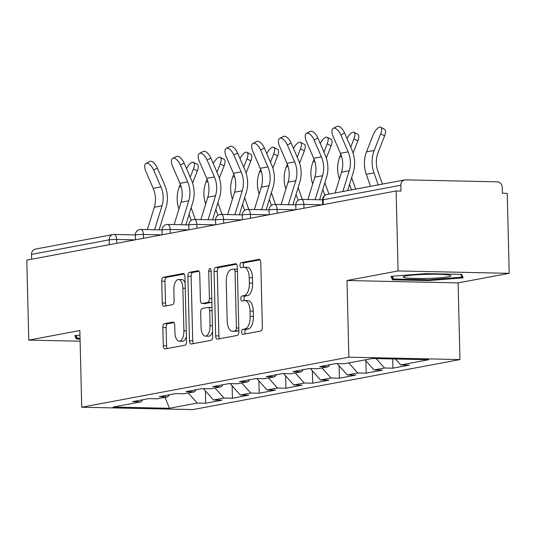 <?xml version="1.0" encoding="UTF-8"?>
<svg xmlns="http://www.w3.org/2000/svg" width="536" height="536" viewBox="0 0 536 536"><rect width="100%" height="100%" fill="white"/><g stroke="black" fill="none" stroke-linecap="round" stroke-linejoin="round"><path stroke-width="0.8" d="M241.629 332.079A2.519 1.179 -88.8 0 0 242.754 334.377A2.519 1.179 -88.8 0 0 242.868 334.364L260.751 331.014A3.598 1.682 -88.8 0 0 262.345 327.114L260.771 262.6A3.598 1.682 -88.8 0 0 259.163 259.317A3.598 1.682 -88.8 0 0 259.002 259.33L241.12 262.68A2.519 1.179 -88.8 0 0 240.001 265.407A2.519 1.179 -88.8 0 0 241.126 267.705A2.519 1.179 -88.8 0 0 241.24 267.699L243.552 267.263A11.517 5.387 -88.8 0 1 244.081 267.223A11.517 5.387 -88.8 0 1 249.22 277.728L249.354 283.102A11.517 5.387 -88.8 0 1 244.249 295.577L241.93 296.013A2.519 1.179 -88.8 0 0 240.818 298.74A2.519 1.179 -88.8 0 0 241.937 301.038A2.519 1.179 -88.8 0 0 242.058 301.031L244.369 300.596A11.517 5.387 -88.8 0 1 244.898 300.555A11.517 5.387 -88.8 0 1 250.037 311.061L250.165 316.434A11.517 5.387 -88.8 0 1 245.059 328.91L242.748 329.345A2.519 1.179 -88.8 0 0 241.629 332.079M244.898 300.555L248.135 300.622A11.517 5.387 -88.8 0 1 253.273 311.128L253.407 316.501A11.517 5.387 -88.8 0 1 248.302 328.983L245.984 329.419A2.519 1.179 -88.8 0 0 244.872 332.146A2.519 1.179 -88.8 0 0 245.287 333.908M260 259.819L244.356 262.747A2.519 1.179 -88.8 0 0 243.237 265.481A2.519 1.179 -88.8 0 0 243.659 267.25M244.081 267.223L247.317 267.29A11.517 5.387 -88.8 0 1 252.463 277.795L252.59 283.169A11.517 5.387 -88.8 0 1 247.485 295.651L245.173 296.08A2.519 1.179 -88.8 0 0 244.054 298.813A2.519 1.179 -88.8 0 0 244.476 300.582M164.452 323.664A3.598 1.682 -88.8 0 0 162.857 327.563L163.299 345.666A3.598 1.682 -88.8 0 0 164.907 348.949A3.598 1.682 -88.8 0 0 165.068 348.936L184.933 345.218A3.598 1.682 -88.8 0 0 186.528 341.318L184.947 276.797A3.598 1.682 -88.8 0 0 183.345 273.514A3.598 1.682 -88.8 0 0 183.178 273.528L163.319 277.253A3.598 1.682 -88.8 0 0 161.725 281.152L162.261 303.014A3.598 1.682 -88.8 0 0 163.862 306.297A3.598 1.682 -88.8 0 0 164.029 306.284L172.525 304.689A3.598 1.682 -88.8 0 0 174.126 300.79L173.858 289.949A9.628 4.502 -88.8 0 1 178.568 279.484A9.628 4.502 -88.8 0 1 182.863 288.261L183.902 330.739A9.628 4.502 -88.8 0 1 179.191 341.204A9.628 4.502 -88.8 0 1 174.897 332.421L174.723 325.345A3.598 1.682 -88.8 0 0 173.115 322.062A3.598 1.682 -88.8 0 0 172.954 322.076L164.452 323.664L167.694 323.737A3.598 1.682 -88.8 0 0 166.1 327.637L166.542 345.733A3.598 1.682 -88.8 0 0 167.312 348.514M346.993 280.509L458.106 282.887L509.2 273.32L398.087 270.941L346.993 280.509L348.869 357.19L81.727 407.219L79.851 330.538L28.756 340.112L26.8 260.141L396.138 190.97L400.995 191.077L400.848 185.235L323.175 199.781L323.295 204.611M398.087 270.941L396.138 190.97M215.64 335.864A3.598 1.682 -88.8 0 0 217.248 339.147A3.598 1.682 -88.8 0 0 217.415 339.134L237.274 335.415A3.598 1.682 -88.8 0 0 238.868 331.516L237.294 266.995A3.598 1.682 -88.8 0 0 235.686 263.712A3.598 1.682 -88.8 0 0 235.518 263.725L215.66 267.451A3.598 1.682 -88.8 0 0 214.065 271.35L215.64 335.864L218.882 335.931A3.598 1.682 -88.8 0 0 219.653 338.712M211.104 340.313L191.245 344.032A3.598 1.682 -88.8 0 1 191.077 344.045A3.598 1.682 -88.8 0 1 189.469 340.762L187.895 276.248A3.598 1.682 -88.8 0 1 189.489 272.348L197.992 270.754A3.598 1.682 -88.8 0 1 198.153 270.74A3.598 1.682 -88.8 0 1 199.761 274.023L200.397 300.194A3.598 1.682 -88.8 0 0 202.005 303.476A3.598 1.682 -88.8 0 0 202.173 303.463L207.807 302.405A3.598 1.682 -88.8 0 0 209.402 298.505L208.739 271.263A2.519 1.179 -88.8 0 1 209.971 268.523A2.519 1.179 -88.8 0 1 211.097 270.821L212.698 336.414A3.598 1.682 -88.8 0 1 211.104 340.313M348.869 357.19L459.975 359.569L192.833 409.605L81.727 407.219M205.389 390.878L205.69 403.24L221.984 400.191L213.556 400.01L203.379 388.627M205.69 403.24L197.268 403.059L169.41 408.278L113.042 407.072L140.908 401.853L132.479 401.672L148.774 398.623L157.195 398.797L167.654 396.841L159.232 396.66L175.52 393.612L183.942 393.793L194.4 391.829L185.979 391.649L202.266 388.6L210.688 388.781L221.147 386.825L212.725 386.644L229.019 383.588L237.441 383.769L247.9 381.813L239.478 381.632L255.766 378.584L264.188 378.764L274.646 376.801L266.225 376.62L282.512 373.572L290.934 373.753L301.393 371.796L292.971 371.615L309.259 368.56L317.687 368.741L328.146 366.785L319.724 366.604L336.012 363.555L344.434 363.736L372.299 358.517L428.659 359.723L400.801 364.942L395.494 359.013M392.707 358.953L392.928 368.172L409.223 365.123L400.801 364.942M392.928 368.172L384.506 367.991L374.048 369.947L365.036 359.877M365.88 360.822L366.182 373.183L382.47 370.128L374.048 369.947M366.182 373.183L357.76 373.002L347.301 374.959L337.117 363.576M339.134 365.827L339.435 378.188L355.723 375.14L347.301 374.959M339.435 378.188L331.014 378.007L320.555 379.97L310.371 368.587M312.381 370.838L312.689 383.2L328.977 380.151L320.555 379.97M312.689 383.2L304.26 383.019L293.802 384.982L283.624 373.599M285.634 375.85L285.936 388.211L302.224 385.156L293.802 384.982M285.936 388.211L277.514 388.031L267.055 389.987L256.871 378.604M258.888 380.855L259.19 393.216L275.477 390.168L267.055 389.987M259.19 393.216L250.768 393.042L240.309 394.998L230.125 383.615M232.142 385.866L232.443 398.228L248.731 395.179L240.309 394.998M232.443 398.228L224.021 398.047L213.556 400.01M169.503 394.737L167.654 396.841M224.021 398.047L215.003 387.97M196.25 389.726L194.4 391.829M250.768 393.042L241.756 382.965M223.003 384.721L221.147 386.825M277.514 388.031L268.502 377.954M249.749 379.709L247.9 381.813M304.26 383.019L295.249 372.942M276.496 374.698L274.646 376.801M331.014 378.007L322.002 367.937M303.249 369.693L301.393 371.796M357.76 373.002L348.748 362.926M329.995 364.681L328.146 366.785M384.506 367.991L376.105 358.597M509.2 273.32L507.244 193.349L502.386 193.248L502.245 187.406A5.501 4.837 79.4 0 0 497.254 181.825L405.578 179.862A5.501 4.837 79.4 0 0 404.7 179.929A5.501 4.837 79.4 0 0 400.848 185.235M28.756 340.112L80.112 341.211M31.637 259.236L31.517 254.399A5.501 4.837 -100.6 0 1 35.363 249.099L113.036 234.554A5.501 4.837 -100.6 0 1 113.913 234.48A5.501 2.573 91.2 0 1 114.168 234.46A5.501 2.573 91.2 0 1 116.62 239.478L116.714 243.304M458.106 282.887L459.975 359.569M142.757 399.749L140.908 401.853M197.268 403.059L188.257 392.982M169.41 408.278L165.034 397.33M463.164 277.876L461.663 274.392L425.564 273.621L390.972 276.335L392.473 279.819L428.572 280.589L463.164 277.876M79.965 335.141L74.792 335.549L76.293 339.033L80.058 339.114M236.517 264.215L218.902 267.518A3.598 1.682 -88.8 0 0 217.308 271.417L218.882 335.931M235.297 330.739A2.519 1.179 -88.8 0 0 236.416 328.012L235.029 271.384A2.519 1.179 -88.8 0 0 233.91 269.085A2.519 1.179 -88.8 0 0 233.79 269.092L231.351 269.548A11.517 5.387 -88.8 0 0 226.246 282.03L227.19 320.736A11.517 5.387 -88.8 0 0 232.329 331.241A11.517 5.387 -88.8 0 0 232.859 331.201L238.54 330.812A2.519 1.179 -88.8 0 0 238.848 330.665M237.348 269.193A2.519 1.179 -88.8 0 0 237.147 269.152A2.519 1.179 -88.8 0 0 237.033 269.159L234.024 269.099M232.329 331.241L235.572 331.308A11.517 5.387 -88.8 0 0 236.101 331.268L232.859 331.201M238.54 330.812L236.101 331.268M198.99 271.243L192.732 272.415A3.598 1.682 -88.8 0 0 191.131 276.315L192.712 340.836A3.598 1.682 -88.8 0 0 193.483 343.616M205.08 303.523A3.598 1.682 -88.8 0 0 205.248 303.544A3.598 1.682 -88.8 0 0 205.409 303.53L211.05 302.471A3.598 1.682 -88.8 0 0 211.854 301.869M201.06 327.342A9.628 4.502 -88.8 0 0 205.362 336.126A9.628 4.502 -88.8 0 0 210.065 325.654L209.703 310.692A3.598 1.682 -88.8 0 0 208.095 307.409A3.598 1.682 -88.8 0 0 207.928 307.423L202.293 308.475A3.598 1.682 -88.8 0 0 200.699 312.374L201.06 327.342M205.362 336.126L208.598 336.193A9.628 4.502 -88.8 0 0 212.578 331.543M211.995 307.791A3.598 1.682 -88.8 0 0 211.338 307.476A3.598 1.682 -88.8 0 0 211.171 307.49M173.952 322.565L167.694 323.737M179.191 341.204L182.434 341.271A9.628 4.502 -88.8 0 0 186.414 336.621M185.094 282.841A9.628 4.502 -88.8 0 0 181.805 279.551L178.568 279.484M184.176 274.017L166.555 277.32A3.598 1.682 -88.8 0 0 164.961 281.219L165.497 303.081A3.598 1.682 -88.8 0 0 166.267 305.862M428.545 279.752L428.572 280.589M392.386 276.355L392.473 279.819M76.206 335.57L76.293 339.033M378.235 184.887L374.007 172.92A29.333 25.795 -100.6 0 1 372.125 162.669A29.333 25.795 -100.6 0 1 374.228 150.422L380.721 133.806A8.248 3.203 -61.7 0 0 380.768 127.26L384.64 129.344A8.248 3.203 118.3 0 1 384.587 135.883L378.101 152.505A24.562 21.608 79.4 0 0 376.332 162.756A24.562 21.608 79.4 0 0 377.913 171.346L382.416 184.103M370.517 186.334L366.296 174.361A29.333 25.795 -100.6 0 1 364.406 164.11A29.333 25.795 -100.6 0 1 366.51 151.869L373.002 135.246A8.248 3.203 -61.7 0 1 380.768 127.26M333.245 128.312L337.017 126.396A8.248 3.799 63.1 0 1 344.608 133.029L340.836 134.945A8.248 3.799 -116.9 0 0 333.245 128.312A8.248 3.799 -116.9 0 0 333.124 136.392L340.434 153.309A24.562 21.608 -100.6 0 1 342.705 163.648A24.562 21.608 -100.6 0 1 341.539 172.177L335.121 192.96M340.836 134.945L348.152 151.862A24.562 21.608 -100.6 0 1 350.417 162.2A24.562 21.608 -100.6 0 1 349.258 170.729L342.832 191.513M347.636 190.615L353.244 172.471A29.333 25.795 79.4 0 0 354.631 162.294A29.333 25.795 79.4 0 0 351.924 149.946L344.608 133.029M448.103 276.824A23.832 2.057 178.6 0 0 450.595 275.491A23.832 2.057 178.6 0 0 431.011 274.251A23.832 2.057 178.6 0 0 405.993 275.926A23.832 2.057 178.6 0 0 403.487 276.643A23.832 2.057 178.6 0 0 419.608 278.512A23.832 2.057 178.6 0 0 448.103 276.824M460.839 274.378L462.025 277.125L428.505 279.752L393.531 279.001L392.332 276.228M461.972 275.122L462.025 277.125M80.038 338.276L77.352 338.216L76.152 335.442M339.422 179.024A29.333 25.795 -100.6 0 1 337.66 169.121A29.333 25.795 -100.6 0 1 339.764 156.881L340.809 154.214M350.712 147.152L353.974 138.811A8.248 3.203 -61.7 0 0 354.021 132.271A8.248 3.203 -61.7 0 0 347.006 138.576M354.021 132.271L357.887 134.348A8.248 3.203 118.3 0 1 357.84 140.894L353.083 153.068M351.489 189.898L349.552 184.418M351.636 177.684L355.67 189.114M312.676 184.036A29.333 25.795 -100.6 0 1 310.907 174.133A29.333 25.795 -100.6 0 1 313.017 161.885L314.056 159.219M323.965 152.164L327.221 143.822A8.248 3.203 -61.7 0 0 327.275 137.283A8.248 3.203 -61.7 0 0 320.26 143.581M327.275 137.283L331.141 139.36A8.248 3.203 118.3 0 1 331.094 145.906L326.337 158.073M324.903 195.365L322.806 189.429M324.883 182.689L328.923 194.119M285.929 189.047A29.333 25.795 -100.6 0 1 284.16 179.138A29.333 25.795 -100.6 0 1 286.271 166.897L287.309 164.23M297.219 157.175L300.475 148.834A8.248 3.203 -61.7 0 0 300.522 142.288A8.248 3.203 -61.7 0 0 293.507 148.593M300.522 142.288L304.394 144.372A8.248 3.203 118.3 0 1 304.348 150.911L299.591 163.085M298.15 200.377L296.053 194.441M298.137 187.701L302.271 199.412M259.176 194.059A29.333 25.795 -100.6 0 1 257.414 184.15A29.333 25.795 -100.6 0 1 259.518 171.909L260.563 169.242M270.472 162.18L273.728 153.839A8.248 3.203 -61.7 0 0 273.775 147.299A8.248 3.203 -61.7 0 0 266.76 153.604M273.775 147.299L277.641 149.376A8.248 3.203 118.3 0 1 277.594 155.922L272.844 168.096M271.404 205.382L269.307 199.446M271.39 192.712L275.524 204.424M232.43 199.064A29.333 25.795 -100.6 0 1 230.661 189.161A29.333 25.795 -100.6 0 1 232.771 176.914L233.81 174.247M243.719 167.192L246.982 158.85A8.248 3.203 -61.7 0 0 247.029 152.311A8.248 3.203 -61.7 0 0 240.014 158.616M247.029 152.311L250.895 154.388A8.248 3.203 118.3 0 1 250.848 160.934L246.091 173.101M244.657 210.393L242.56 204.457M244.637 197.717L248.778 209.429M306.498 133.323L310.264 131.407A8.248 3.799 63.1 0 1 317.861 138.04L314.089 139.956A8.248 3.799 -116.9 0 0 306.498 133.323A8.248 3.799 -116.9 0 0 306.378 141.404L313.687 158.314A24.562 21.608 -100.6 0 1 315.952 168.659A24.562 21.608 -100.6 0 1 314.793 177.181L307.885 199.533M314.089 139.956L321.399 156.874A24.562 21.608 -100.6 0 1 323.67 167.212A24.562 21.608 -100.6 0 1 322.511 175.741L315.108 199.687M319.603 199.781L326.491 177.483A29.333 25.795 79.4 0 0 327.878 167.299A29.333 25.795 79.4 0 0 325.171 154.958L317.861 138.04M279.745 138.335L283.517 136.419A8.248 3.799 63.1 0 1 291.115 143.052L287.343 144.968A8.248 3.799 -116.9 0 0 279.745 138.335A8.248 3.799 -116.9 0 0 279.625 146.408L286.941 163.326A24.562 21.608 -100.6 0 1 289.206 173.664A24.562 21.608 -100.6 0 1 288.046 182.193L281.139 204.544M287.343 144.968L294.653 161.879A24.562 21.608 -100.6 0 1 296.924 172.224A24.562 21.608 -100.6 0 1 295.758 180.746L288.361 204.698M292.857 204.792L299.745 182.495A29.333 25.795 79.4 0 0 301.132 172.311A29.333 25.795 79.4 0 0 298.425 159.963L291.115 143.052M252.999 143.346L256.771 141.43A8.248 3.799 63.1 0 1 264.362 148.057L260.596 149.973A8.248 3.799 -116.9 0 0 252.999 143.346A8.248 3.799 -116.9 0 0 252.878 151.42L260.188 168.338A24.562 21.608 -100.6 0 1 262.459 178.676A24.562 21.608 -100.6 0 1 261.293 187.205L254.392 209.549M260.596 149.973L267.906 166.89A24.562 21.608 -100.6 0 1 270.171 177.228A24.562 21.608 -100.6 0 1 269.012 185.758L261.615 209.703M266.111 209.804L272.998 187.5A29.333 25.795 79.4 0 0 274.385 177.322A29.333 25.795 79.4 0 0 271.678 164.974L264.362 148.057M226.252 148.351L230.024 146.435A8.248 3.799 63.1 0 1 237.615 153.068L233.843 154.984A8.248 3.799 -116.9 0 0 226.252 148.351A8.248 3.799 -116.9 0 0 226.132 156.432L233.441 173.342A24.562 21.608 -100.6 0 1 235.706 183.687A24.562 21.608 -100.6 0 1 234.547 192.21L227.646 214.561M233.843 154.984L241.16 171.902A24.562 21.608 -100.6 0 1 243.424 182.24A24.562 21.608 -100.6 0 1 242.265 190.769L234.862 214.715M239.358 214.815L246.252 192.511A29.333 25.795 79.4 0 0 247.639 182.334A29.333 25.795 79.4 0 0 244.925 169.986L237.615 153.068M199.499 153.363L203.271 151.447A8.248 3.799 63.1 0 1 210.869 158.08L207.097 159.996A8.248 3.799 -116.9 0 0 199.499 153.363A8.248 3.799 -116.9 0 0 199.379 161.436L206.695 178.354A24.562 21.608 -100.6 0 1 208.96 188.692A24.562 21.608 -100.6 0 1 207.8 197.221L200.893 219.572M207.097 159.996L214.407 176.907A24.562 21.608 -100.6 0 1 216.678 187.252A24.562 21.608 -100.6 0 1 215.512 195.774L208.115 219.727M212.611 219.82L219.499 197.523A29.333 25.795 79.4 0 0 220.886 187.339A29.333 25.795 79.4 0 0 218.179 174.991L210.869 158.08M205.683 204.075A29.333 25.795 -100.6 0 1 203.915 194.173A29.333 25.795 -100.6 0 1 206.025 181.925L207.064 179.259M216.973 172.203L220.229 163.862A8.248 3.203 -61.7 0 0 220.276 157.316A8.248 3.203 -61.7 0 0 213.261 163.621M220.276 157.316L224.149 159.4A8.248 3.203 118.3 0 1 224.102 165.939L219.345 178.113M217.904 215.405L215.807 209.469M217.891 202.729L222.025 214.44M172.753 158.375L176.525 156.458A8.248 3.799 63.1 0 1 184.123 163.085L180.351 165.001A8.248 3.799 -116.9 0 0 172.753 158.375A8.248 3.799 -116.9 0 0 172.632 166.448L179.942 183.366A24.562 21.608 -100.6 0 1 182.213 193.704A24.562 21.608 -100.6 0 1 181.047 202.233L174.146 224.577M180.351 165.001L187.66 181.918A24.562 21.608 -100.6 0 1 189.925 192.257A24.562 21.608 -100.6 0 1 188.766 200.786L181.369 224.738M185.865 224.832L192.752 202.534A29.333 25.795 79.4 0 0 194.139 192.35A29.333 25.795 79.4 0 0 191.432 180.002L184.123 163.085M178.93 209.087A29.333 25.795 -100.6 0 1 177.168 199.178A29.333 25.795 -100.6 0 1 179.272 186.937L180.317 184.27M190.226 177.208L193.483 168.874A8.248 3.203 -61.7 0 0 193.53 162.328A8.248 3.203 -61.7 0 0 186.515 168.632M193.53 162.328L197.402 164.405A8.248 3.203 118.3 0 1 197.349 170.951L192.598 183.124M191.158 220.41L189.061 214.474M191.144 207.74L195.278 219.452M146.006 163.38L149.779 161.463A8.248 3.799 63.1 0 1 157.37 168.096L153.597 170.013A8.248 3.799 -116.9 0 0 146.006 163.38A8.248 3.799 -116.9 0 0 145.886 171.46L153.196 188.37A24.562 21.608 -100.6 0 1 155.46 198.715A24.562 21.608 -100.6 0 1 154.301 207.244L147.4 229.589M153.597 170.013L160.914 186.93A24.562 21.608 -100.6 0 1 163.179 197.268A24.562 21.608 -100.6 0 1 162.019 205.797L154.623 229.743M159.112 229.844L166.006 207.539A29.333 25.795 79.4 0 0 167.393 197.362A29.333 25.795 79.4 0 0 164.679 185.014L157.37 168.096M327.027 194.474A5.501 4.837 79.4 0 0 323.175 199.781A5.501 0.476 178.6 0 0 322.538 200.015A5.501 5.501 0 0 1 327.027 194.474L404.7 179.929M109.311 244.691L109.19 239.853L31.517 254.399M135.025 239.873L116.62 239.478A5.501 0.476 -1.4 0 0 109.19 239.853A5.501 4.837 -100.6 0 1 113.036 234.554A5.501 5.501 0 0 1 114.168 234.46L135.3 234.915M322.263 204.806L303.858 204.41L303.952 208.236M296.428 204.785A5.501 0.476 -1.4 0 1 303.858 204.41A5.501 2.573 91.2 0 0 301.406 199.392A5.501 5.501 0 0 0 295.792 205.027A5.501 0.476 178.6 0 1 296.428 204.785M301.152 199.412A5.501 2.573 91.2 0 1 301.406 199.392L322.538 199.848M295.517 209.817L277.112 209.422L277.206 213.241M268.771 214.822L250.366 214.427L250.459 218.253M242.017 219.834L223.613 219.438L223.706 223.264M215.271 224.845L196.866 224.45L196.96 228.269M188.525 229.85L170.12 229.455L170.214 233.281M161.772 234.862L143.367 234.466L143.46 238.292M269.682 209.797A5.501 0.476 -1.4 0 1 277.112 209.422A5.501 2.573 91.2 0 0 274.66 204.404A5.501 5.501 0 0 0 269.038 210.038A5.501 0.476 178.6 0 1 269.682 209.797M274.405 204.424A5.501 2.573 91.2 0 1 274.66 204.404L295.792 204.859M242.935 214.809A5.501 0.476 -1.4 0 1 250.366 214.427A5.501 2.573 91.2 0 0 247.907 209.415A5.501 5.501 0 0 0 242.292 215.043A5.501 0.476 178.6 0 1 242.935 214.809M247.659 209.435A5.501 2.573 91.2 0 1 247.907 209.415L269.038 209.864M216.182 219.814A5.501 0.476 -1.4 0 1 223.613 219.438A5.501 2.573 91.2 0 0 221.16 214.42A5.501 5.501 0 0 0 215.546 220.055A5.501 0.476 178.6 0 1 216.182 219.814M220.906 214.44A5.501 2.573 91.2 0 1 221.16 214.42L242.292 214.876M189.436 224.825A5.501 0.476 -1.4 0 1 196.866 224.45A5.501 2.573 91.2 0 0 194.414 219.432A5.501 5.501 0 0 0 188.799 225.066A5.501 0.476 178.6 0 1 189.436 224.825M194.159 219.452A5.501 2.573 91.2 0 1 194.414 219.432L215.546 219.887M162.689 229.837A5.501 0.476 -1.4 0 1 170.12 229.455A5.501 2.573 91.2 0 0 167.661 224.443A5.501 5.501 0 0 0 162.046 230.071A5.501 0.476 178.6 0 1 162.689 229.837M167.413 224.463A5.501 2.573 91.2 0 1 167.661 224.443L188.793 224.892M135.936 234.848A5.501 0.476 -1.4 0 1 143.367 234.466A5.501 2.573 91.2 0 0 140.914 229.448A5.501 5.501 0 0 0 135.3 235.083A5.501 0.476 178.6 0 1 135.936 234.848M140.667 229.475A5.501 2.573 91.2 0 1 140.914 229.448L162.046 229.904M248.302 328.983L245.059 328.91M253.407 316.501L250.165 316.434M253.273 311.128L250.037 311.061M245.173 296.08L241.93 296.013M247.485 295.651L244.249 295.577M252.59 283.169L249.354 283.102M252.463 277.795L249.22 277.728M244.356 262.747L241.12 262.68M245.984 329.419L242.748 329.345M217.308 271.417L214.065 271.35M218.902 267.518L215.66 267.451M238.781 328.065L236.416 328.012M237.401 271.43L235.029 271.384M192.712 340.836L189.469 340.762M191.131 276.315L187.895 276.248M192.732 272.415L189.489 272.348M205.409 303.53L202.173 303.463M211.05 302.471L207.807 302.405M211.774 298.552L209.402 298.505M211.104 271.317L208.739 271.263M212.437 325.707L210.065 325.654M212.068 310.739L209.703 310.692M186.267 330.786L183.902 330.739M185.228 288.314L182.863 288.261M165.497 303.081L162.261 303.014M164.961 281.219L161.725 281.152M166.555 277.32L163.319 277.253M166.542 345.733L163.299 345.666M166.1 327.637L162.857 327.563M366.51 151.869L374.228 150.422M384.587 135.883L380.721 133.806M366.296 174.361L374.007 172.92M349.258 170.729L341.539 172.177M348.152 151.862L340.434 153.309M339.764 156.881L341.6 156.532M357.84 140.894L353.974 138.811M313.017 161.885L314.846 161.544M331.094 145.906L327.221 143.822M286.271 166.897L288.1 166.555M304.348 150.911L300.475 148.834M259.518 171.909L261.354 171.56M277.594 155.922L273.728 153.839M232.771 176.914L234.601 176.572M250.848 160.934L246.982 158.85M322.511 175.741L314.793 177.181M321.399 156.874L313.687 158.314M295.758 180.746L288.046 182.193M294.653 161.879L286.941 163.326M269.012 185.758L261.293 187.205M267.906 166.89L260.188 168.338M242.265 190.769L234.547 192.21M241.16 171.902L233.441 173.342M215.512 195.774L207.8 197.221M214.407 176.907L206.695 178.354M206.025 181.925L207.854 181.583M224.102 165.939L220.229 163.862M188.766 200.786L181.047 202.233M187.66 181.918L179.942 183.366M179.272 186.937L181.108 186.595M197.349 170.951L193.483 168.874M162.019 205.797L154.301 207.244M160.914 186.93L153.196 188.37M322.652 204.732L322.538 200.015M295.906 209.744L295.792 205.027M269.159 214.748L269.038 210.038M242.406 219.76L242.292 215.043M215.66 224.772L215.546 220.055M188.913 229.776L188.799 225.066M162.16 234.788L162.046 230.071M135.414 239.8L135.3 235.083M237.147 269.152L233.91 269.085M205.248 303.544L202.005 303.476M211.338 307.476L208.095 307.409"/></g></svg>
